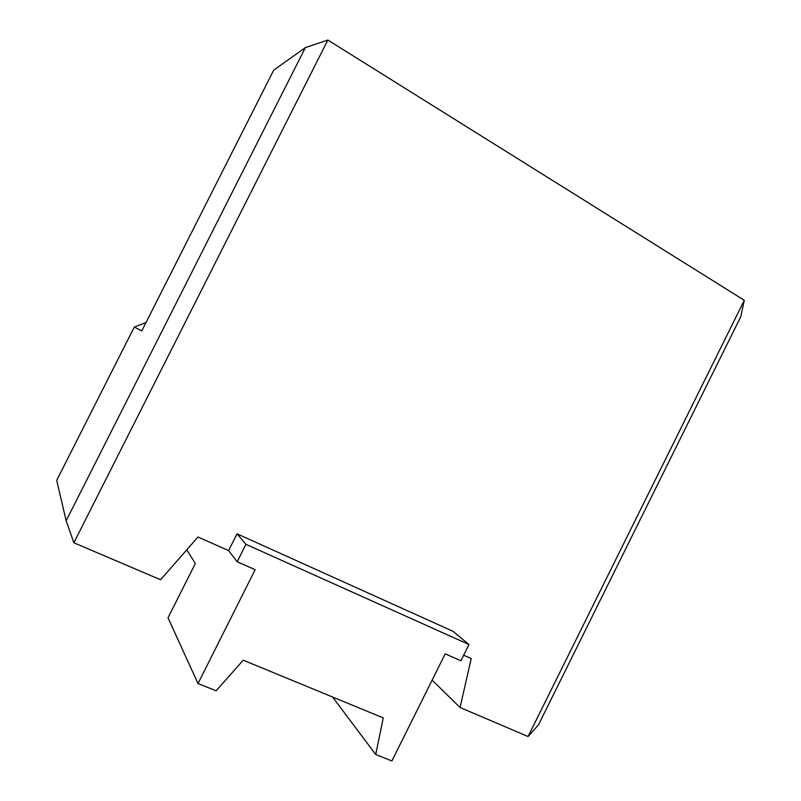 <?xml version="1.0" encoding="UTF-8"?>
<svg xmlns="http://www.w3.org/2000/svg" width="801" height="801" viewBox="0 0 801 801"><rect width="100%" height="100%" fill="white"/><g stroke="black" fill="none" stroke-linecap="round" stroke-linejoin="round"><path stroke-width="1.2" d="M332.575 697.02L375.709 754.492L391.889 760.95L445.226 653.836L460.895 660.775L468.975 644.535L452.945 631.278L237.016 533.816L228.585 550.607L197.997 537L160.59 579.764L73.862 542.758L327.859 40.05L744.299 300.285L528.059 736.519L460.044 707.503L471.228 658.552L463.679 655.188M186.753 549.856L195.334 563.503L168.02 617.801L198.007 683.543L216.14 690.782L243.234 660.184L383.258 717.916L375.709 754.492M273.702 70.148L141.777 330.903L134.288 327.068L56.701 480.37L66.153 520.75L305.351 47.639L273.702 70.148M744.299 300.285L740.765 316.695L538.462 724.875L528.059 736.519M432.139 680.109L460.044 707.503M468.975 644.535L245.947 544.33L237.186 561.761L255.139 569.711L198.007 683.543M237.186 561.761L228.585 550.607M245.947 544.33L237.016 533.816M146.022 322.523L134.288 327.068M66.153 520.75L73.862 542.758M305.351 47.639L327.859 40.05"/></g></svg>
